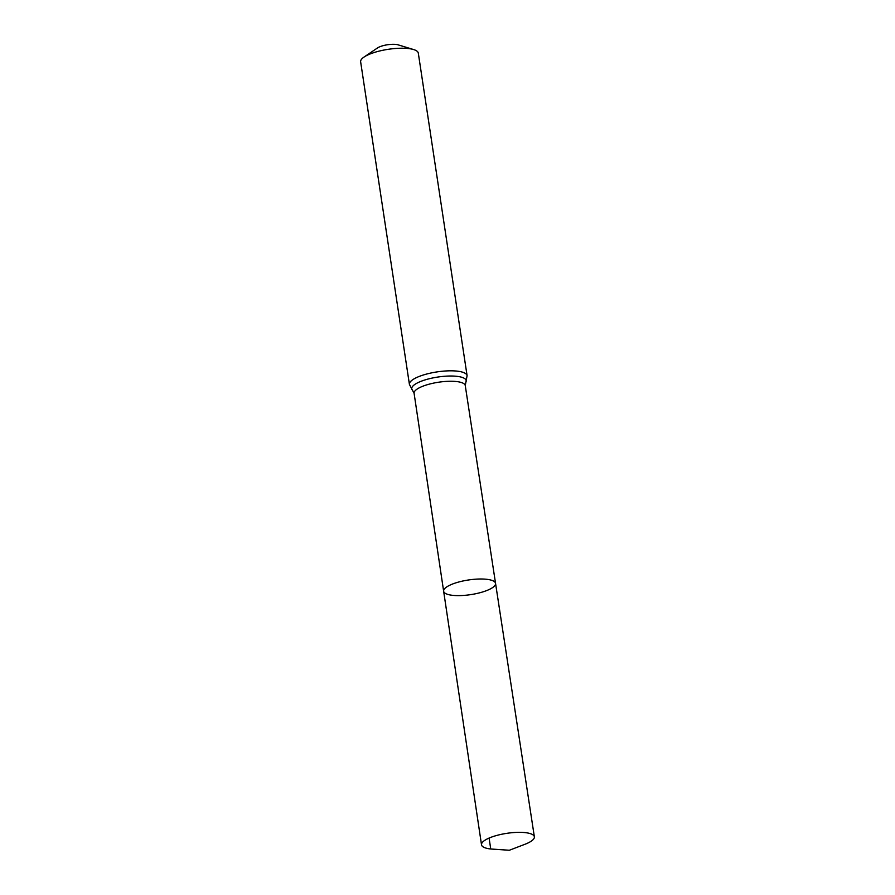 <?xml version="1.0" encoding="UTF-8"?>
<svg xmlns="http://www.w3.org/2000/svg" width="895" height="895" viewBox="0 0 895 895"><rect width="100%" height="100%" fill="white"/><g stroke="black" fill="none" stroke-linecap="round" stroke-linejoin="round"><path stroke-width="1.34" d="M452.713 595.343A26.246 7.406 -8.6 0 1 443.64 591.226A26.246 7.406 -8.6 0 1 468.488 579.982A26.246 7.406 -8.6 0 1 495.55 583.372A26.246 7.406 -8.6 0 1 480.973 592.456A26.246 7.406 -8.6 0 1 452.713 595.343M409.418 384.414A29.155 8.234 171.4 0 1 437.028 371.906A29.155 8.234 171.4 0 1 467.089 375.687L418.301 53.096A29.155 8.234 171.4 0 0 413.647 49.561L398.13 44.851A12.15 3.435 171.4 0 0 377.466 47.972L364.03 57.056A29.155 8.234 171.4 0 0 360.64 61.822L409.418 384.414L414.094 393.308L443.64 591.226A26.246 7.406 -8.6 0 1 468.488 579.982A26.246 7.406 -8.6 0 1 495.55 583.372L534.36 836.803A26.727 7.552 -8.6 0 1 525.041 844.242L509.367 850.25L492.608 849.142A26.727 7.552 -8.6 0 1 490.74 848.986A26.727 7.552 -8.6 0 1 481.51 844.79A26.727 7.552 -8.6 0 1 496.367 835.55A26.727 7.552 -8.6 0 1 525.141 832.618A26.727 7.552 -8.6 0 1 534.36 836.803M413.647 49.561A29.155 8.234 171.4 0 0 364.03 57.056M489.095 838.067L490.74 848.986L509.367 850.25M467.089 375.687L465.255 385.566A25.877 7.305 171.4 0 0 438.584 382.221A25.877 7.305 171.4 0 0 414.094 393.308M465.758 382.411A27.521 7.764 171.4 0 0 437.8 377.052A27.521 7.764 171.4 0 0 412.673 390.444M465.255 385.566L495.55 583.372M443.64 591.226L481.51 844.79"/></g></svg>

